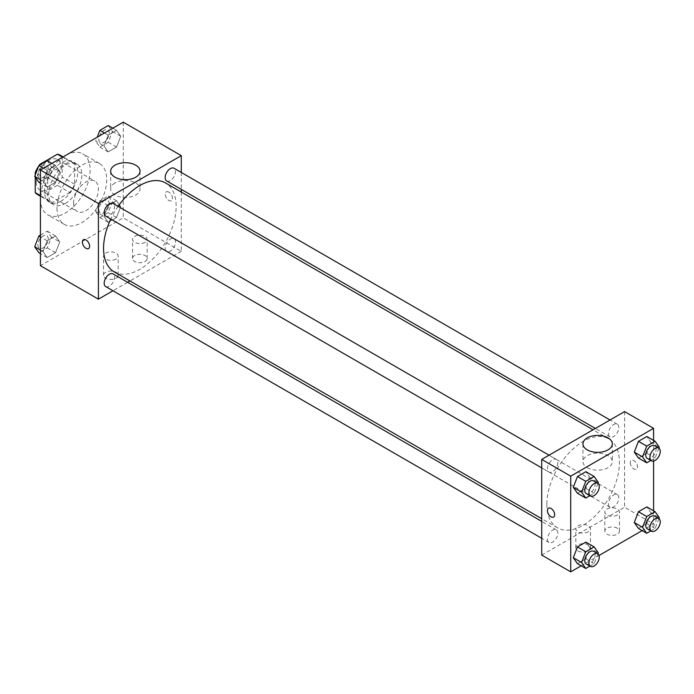 <?xml version="1.0" encoding="UTF-8"?>
<svg xmlns="http://www.w3.org/2000/svg" width="694" height="694" viewBox="0 0 694 694"><rect width="100%" height="100%" fill="white"/><g stroke="black" fill="none" stroke-linecap="round" stroke-linejoin="round"><path stroke-width="0.52" stroke-dasharray="3.47 2.6" d="M73.564 203.481A17.576 10.15 120 0 0 77.208 211.531A17.576 10.15 120 0 0 94.783 201.381A17.576 10.15 120 0 0 94.783 181.091A17.576 10.15 120 0 0 81.233 185.792A17.576 10.15 120 0 0 73.564 203.481M36.279 181.958A17.576 10.15 120 0 0 39.914 190A17.576 10.15 120 0 0 57.498 179.859A17.576 10.15 120 0 0 57.498 159.559A17.576 10.15 120 0 0 43.948 164.27A17.576 10.15 120 0 0 36.279 181.958M62.174 156.939L62.174 177.074A22.685 13.099 120 0 1 57.429 185.298L69.851 192.472A22.685 13.099 120 0 0 74.596 184.248L74.596 164.114L62.174 156.939A22.685 13.099 120 0 0 60.048 155.135M57.429 185.298L39.983 195.361A22.685 13.099 120 0 1 37.363 194.433M35.238 177.135L35.238 174.966M39.15 165.424A22.685 13.099 120 0 0 38.673 166.118M69.851 192.472L52.414 202.535L39.983 195.361M40.417 195.613L47.669 199.803L47.669 179.659L36.027 172.936M47.669 199.803A22.685 13.099 120 0 0 49.794 201.607A22.685 13.099 120 0 0 52.414 202.535M74.596 164.114A22.685 13.099 120 0 0 72.48 162.309A22.685 13.099 120 0 0 69.851 161.372L62.607 157.191M47.669 179.659A22.685 13.099 120 0 1 52.414 171.444L69.851 161.372M61.133 201.095A23.44 13.533 -60 0 1 49.421 202.258A23.44 13.533 -60 0 1 49.413 175.192A23.44 13.533 -60 0 1 72.853 161.659A23.44 13.533 -60 0 1 76.444 180.44A23.44 13.533 -60 0 1 61.133 201.095M65.279 203.481A23.44 13.533 120 0 0 80.591 182.834A23.44 13.533 120 0 0 76.999 164.053A23.44 13.533 120 0 0 58.938 170.334A23.44 13.533 120 0 0 48.71 193.921A23.44 13.533 120 0 0 53.559 204.643A23.44 13.533 120 0 0 65.279 203.481M52.414 171.444L40.564 164.599M74.596 184.248L62.174 177.074M40.417 198.701A35.151 20.299 120 0 0 47.704 214.793A35.151 20.299 120 0 0 82.855 194.494A35.151 20.299 120 0 0 82.855 153.903A35.151 20.299 120 0 0 55.763 163.324A35.151 20.299 120 0 0 40.417 198.701M56.995 208.269A35.151 20.299 120 0 0 64.273 224.362A35.151 20.299 120 0 0 99.424 204.062A35.151 20.299 120 0 0 99.424 163.472A35.151 20.299 120 0 0 72.341 172.893A35.151 20.299 120 0 0 56.995 208.269M123.28 122.161L123.28 217.838L40.417 265.672M59.727 241.894L55.546 252.685L47.175 257.517L42.985 251.566L47.175 240.775L55.546 235.943L59.727 241.894L55.546 252.685L47.175 257.517L42.985 251.566L47.175 240.775L55.546 235.943L59.727 241.894L51.443 237.114L47.261 247.905L38.89 252.737M103.97 216.355L108.16 205.563L116.531 200.731L120.713 206.691L116.531 217.474L108.16 222.314L103.97 216.355L108.16 205.563L116.531 200.731L120.713 206.691L116.531 217.474L108.16 222.314L103.97 216.355L95.685 211.575L99.867 200.783L108.238 195.951L112.428 201.902L108.238 212.694L99.867 217.526L95.685 211.575M103.97 145.94L108.16 135.148L116.531 130.316L120.713 136.267L116.531 147.059L108.16 151.891L103.97 145.94L108.16 135.148L116.531 130.316L120.713 136.267L116.531 147.059L108.16 151.891L103.97 145.94L95.685 141.151L97.212 137.204M42.985 181.143L47.175 170.36L55.546 165.528L59.727 171.479L55.546 182.27L47.175 187.102L42.985 181.143L47.175 170.36L55.546 165.528L59.727 171.479L55.546 182.27L47.175 187.102L42.985 181.143L40.417 179.668M168.85 192.125A5.127 2.958 -120 0 0 166.291 191.865A5.127 2.958 -120 0 0 166.291 197.79A5.127 2.958 -120 0 0 171.418 200.748A5.127 2.958 -120 0 0 172.199 196.645A5.127 2.958 -120 0 0 168.85 192.125A5.127 2.958 60 0 1 172.199 196.645A5.127 2.958 60 0 1 171.409 200.748A5.127 2.958 60 0 1 166.282 197.79A5.127 2.958 60 0 1 166.282 191.874A5.127 2.958 60 0 1 168.85 192.125M181.281 172.45L181.281 189.358M181.281 192.056L181.281 251.323L123.28 217.838M114.961 182.99A14.695 8.484 0 0 0 110.658 188.994A14.695 8.484 0 0 0 125.354 197.469A14.695 8.484 0 0 0 140.049 188.994A14.695 8.484 0 0 0 130.975 181.151A14.695 8.484 0 0 0 114.961 182.99M88.554 248.591L88.563 248.582A5.127 2.958 -120 0 0 88.563 248.582A5.127 2.958 -120 0 0 88.563 242.666A5.127 2.958 -120 0 0 83.436 239.708A5.127 2.958 -120 0 0 83.427 239.708L83.436 239.708M145.029 261.491A7.322 4.225 0 0 0 147.171 258.498A7.322 4.225 0 0 0 139.85 254.273A7.322 4.225 0 0 0 132.528 258.498A7.322 4.225 0 0 0 137.048 262.41A7.322 4.225 0 0 0 145.029 261.491M116.028 278.233A7.322 4.225 0 0 0 118.171 275.24A7.322 4.225 0 0 0 110.849 271.016A7.322 4.225 0 0 0 103.527 275.24A7.322 4.225 0 0 0 108.047 279.153A7.322 4.225 0 0 0 116.028 278.233M181.281 251.323L129.96 280.957M127.618 282.302L112.975 290.76M145.029 242.353A7.322 4.225 180 0 1 137.048 243.273A7.322 4.225 180 0 1 132.528 239.361A7.322 4.225 180 0 1 139.85 235.136A7.322 4.225 180 0 1 147.171 239.361A7.322 4.225 180 0 1 145.029 242.353M116.028 259.096A7.322 4.225 180 0 1 108.047 260.016A7.322 4.225 180 0 1 103.527 256.103A7.322 4.225 180 0 1 110.849 251.879A7.322 4.225 180 0 1 118.171 256.103A7.322 4.225 180 0 1 116.028 259.096M105.696 216.138A7.322 4.225 120 0 0 111.344 214.177A7.322 4.225 120 0 0 114.536 206.812A7.322 4.225 120 0 0 113.018 203.455M165.163 248.001A7.322 4.225 120 0 0 166.681 251.349A7.322 4.225 120 0 0 174.003 247.125A7.322 4.225 120 0 0 174.003 238.667A7.322 4.225 120 0 0 168.364 240.627A7.322 4.225 120 0 0 165.163 248.001M105.696 286.561A7.322 4.225 120 0 0 113.018 282.337A7.322 4.225 120 0 0 113.018 273.878M166.681 180.934A7.322 4.225 120 0 0 174.003 176.701A7.322 4.225 120 0 0 174.003 168.243M114.189 271.857A51.321 29.634 120 0 0 165.51 242.223A51.321 29.634 120 0 0 165.51 182.956M118.11 206.396A51.321 29.634 120 0 0 110.788 219.078M546.855 504.295A51.321 29.634 120 0 0 557.49 527.787A51.321 29.634 120 0 0 608.812 498.153A51.321 29.634 120 0 0 608.812 438.894A51.321 29.634 120 0 0 569.262 452.644A51.321 29.634 120 0 0 546.855 504.295M557.837 462.742A7.322 4.225 -60 0 1 554.636 470.116A7.322 4.225 -60 0 1 548.997 472.076A7.322 4.225 -60 0 1 548.997 463.618A7.322 4.225 -60 0 1 556.319 459.393A7.322 4.225 -60 0 1 557.837 462.742M608.465 503.931A7.322 4.225 120 0 0 609.983 507.288A7.322 4.225 120 0 0 617.304 503.055A7.322 4.225 120 0 0 617.304 494.605A7.322 4.225 120 0 0 611.657 496.566A7.322 4.225 120 0 0 608.465 503.931M547.479 539.143A7.322 4.225 120 0 0 548.997 542.5A7.322 4.225 120 0 0 556.319 538.266A7.322 4.225 120 0 0 556.319 529.808A7.322 4.225 120 0 0 550.672 531.769A7.322 4.225 120 0 0 547.479 539.143M608.465 433.516A7.322 4.225 120 0 0 609.983 436.864A7.322 4.225 120 0 0 617.304 432.64A7.322 4.225 120 0 0 617.304 424.181A7.322 4.225 120 0 0 611.657 426.142A7.322 4.225 120 0 0 608.465 433.516M541.719 555.096L624.583 507.262L653.583 524.005L642.141 530.606M624.583 411.585L624.583 507.262M617.33 528.186A7.322 4.225 0 0 0 609.349 527.275A7.322 4.225 0 0 0 604.83 531.179A7.322 4.225 0 0 0 609.349 535.083A7.322 4.225 0 0 0 617.33 534.172A7.322 4.225 0 0 0 619.473 531.179A7.322 4.225 0 0 0 617.33 528.186M577.972 550.915A7.322 4.225 0 0 0 588.33 550.915A7.322 4.225 0 0 0 590.473 547.922A7.322 4.225 0 0 0 583.151 543.697A7.322 4.225 0 0 0 575.829 547.922A7.322 4.225 0 0 0 576.436 549.613A7.322 4.225 0 0 0 577.972 550.915M581.156 565.818L599.043 555.486M590.03 477.646L585.84 471.686L590.03 477.646L585.84 488.437L590.03 477.646L598.315 482.425M577.469 493.269L585.84 488.437L577.469 493.269M651.015 442.434L646.825 436.483L651.015 442.434L646.825 453.225L651.015 442.434L659.3 447.222M638.454 458.057L646.825 453.225L638.454 458.057M651.015 512.857L646.825 506.898L651.015 512.857L646.825 523.64L651.015 512.857L659.3 517.637M638.454 528.472L646.825 523.64L638.454 528.472M653.583 440.378L653.583 461.033M653.583 510.801L653.583 524.005M590.03 548.06L585.84 542.109L590.03 548.06L585.84 558.852L590.03 548.06L598.315 552.849M577.469 563.684L585.84 558.852L577.469 563.684M617.33 515.035A7.322 4.225 180 0 1 609.349 515.946A7.322 4.225 180 0 1 604.83 512.042A7.322 4.225 180 0 1 612.151 507.817A7.322 4.225 180 0 1 619.473 512.042A7.322 4.225 180 0 1 617.33 515.035M588.33 531.778A7.322 4.225 180 0 1 580.349 532.697A7.322 4.225 180 0 1 575.829 528.785A7.322 4.225 180 0 1 583.151 524.56A7.322 4.225 180 0 1 590.473 528.785A7.322 4.225 180 0 1 588.33 531.778M630.265 462.707A5.127 2.958 -120 0 0 632.503 467.86A5.127 2.958 -120 0 0 636.459 469.239A5.127 2.958 -120 0 0 636.459 463.314A5.127 2.958 -120 0 0 631.332 460.356A5.127 2.958 -120 0 0 630.265 462.707A5.127 2.958 60 0 1 631.323 460.356A5.127 2.958 60 0 1 636.45 463.323A5.127 2.958 60 0 1 636.45 469.239A5.127 2.958 60 0 1 632.503 467.869A5.127 2.958 60 0 1 630.265 462.707M587.263 467.669A14.695 8.484 0 0 0 603.277 469.508A14.695 8.484 0 0 0 612.342 461.666A14.695 8.484 0 0 0 597.647 453.182A14.695 8.484 0 0 0 582.951 461.666A14.695 8.484 0 0 0 587.263 467.669M553.595 517.073L553.604 517.073A5.127 2.958 -120 0 0 553.604 517.073A5.127 2.958 -120 0 0 554.662 514.722A5.127 2.958 -120 0 0 552.424 509.57A5.127 2.958 -120 0 0 548.477 508.19A5.127 2.958 -120 0 0 548.468 508.199L548.477 508.19M597.924 483.423L594.133 493.217L589.874 495.672M586.283 493.608A7.322 4.225 120 0 0 593.604 489.374A7.322 4.225 120 0 0 593.604 480.916M594.133 493.217L585.84 488.437M658.91 448.22L655.11 458.005L650.851 460.469M647.268 458.396A7.322 4.225 120 0 0 654.589 454.171A7.322 4.225 120 0 0 654.589 445.713M655.11 458.005L646.825 453.225M597.924 553.847L594.133 563.632L589.874 566.096M586.283 564.022A7.322 4.225 120 0 0 593.604 559.798A7.322 4.225 120 0 0 593.604 551.34M594.133 563.632L585.84 558.852M658.91 518.635L655.11 528.429L650.851 530.884M647.268 528.811A7.322 4.225 120 0 0 654.589 524.586A7.322 4.225 120 0 0 654.589 516.128M655.11 528.429L646.825 523.64M47.261 160.739L51.443 166.699L47.261 177.482L38.89 182.314M37.892 174.515A7.322 4.225 120 0 0 39.411 177.872A7.322 4.225 120 0 0 46.732 173.639A7.322 4.225 120 0 0 46.732 165.189A7.322 4.225 120 0 0 41.093 167.15A7.322 4.225 120 0 0 37.892 174.515M59.727 171.479L51.443 166.699M55.546 182.27L47.261 177.482M47.175 187.102L40.417 183.199M47.175 170.36L43.488 168.226M55.546 165.528L51.859 163.394M37.858 174.498A7.322 4.225 120 0 0 39.376 177.855A7.322 4.225 120 0 0 46.698 173.621A7.322 4.225 120 0 0 46.698 165.163A7.322 4.225 120 0 0 41.059 167.133A7.322 4.225 120 0 0 37.858 174.498M108.238 125.527L112.428 131.487L108.238 142.27L99.867 147.111L95.685 141.151M98.878 139.312A7.322 4.225 120 0 0 100.396 142.66A7.322 4.225 120 0 0 107.717 138.436A7.322 4.225 120 0 0 107.717 129.978A7.322 4.225 120 0 0 102.079 131.938A7.322 4.225 120 0 0 98.878 139.312M120.713 136.267L112.428 131.487M116.531 147.059L108.238 142.27M108.16 151.891L99.867 147.111M108.16 135.148L104.473 133.022M116.531 130.316L112.844 128.182M98.843 139.286A7.322 4.225 120 0 0 100.361 142.643A7.322 4.225 120 0 0 107.683 138.418A7.322 4.225 120 0 0 107.683 129.96A7.322 4.225 120 0 0 102.044 131.921A7.322 4.225 120 0 0 98.843 139.286M40.417 235.11L47.261 231.163L51.443 237.114M37.892 244.939A7.322 4.225 120 0 0 39.411 248.287A7.322 4.225 120 0 0 46.732 244.062A7.322 4.225 120 0 0 46.732 235.604A7.322 4.225 120 0 0 41.093 237.565A7.322 4.225 120 0 0 37.892 244.939M55.546 252.685L47.261 247.905M47.175 257.517L40.417 253.622M42.985 251.566L40.417 250.083M47.175 240.775L40.417 236.88M55.546 235.943L47.261 231.163M37.858 244.921A7.322 4.225 120 0 0 39.376 248.27A7.322 4.225 120 0 0 46.698 244.045A7.322 4.225 120 0 0 46.698 235.587A7.322 4.225 120 0 0 41.059 237.548A7.322 4.225 120 0 0 37.858 244.921M98.878 209.727A7.322 4.225 120 0 0 100.396 213.084A7.322 4.225 120 0 0 107.717 208.851A7.322 4.225 120 0 0 107.717 200.393A7.322 4.225 120 0 0 102.079 202.362A7.322 4.225 120 0 0 98.878 209.727M120.713 206.691L112.428 201.902M116.531 217.474L108.238 212.694M108.16 222.314L99.867 217.526M108.16 205.563L99.867 200.783M116.531 200.731L108.238 195.951M98.843 209.709A7.322 4.225 120 0 0 100.361 213.058A7.322 4.225 120 0 0 107.683 208.833A7.322 4.225 120 0 0 107.683 200.375A7.322 4.225 120 0 0 102.044 202.336A7.322 4.225 120 0 0 98.843 209.709M39.914 190L77.208 211.531M57.498 159.559L94.783 181.091M76.999 164.053L72.853 161.659M53.559 204.643L49.421 202.258M72.48 162.309L63.102 156.896M49.794 201.607L40.417 196.194M99.424 163.472L82.855 153.903M64.273 224.362L47.704 214.793M110.658 171.192L110.658 188.994M140.049 171.192L140.049 188.994M147.171 258.498L147.171 239.361M132.528 258.498L132.528 239.361M118.171 275.24L118.171 256.103M103.527 275.24L103.527 256.103M608.812 438.894L593.04 429.786M557.49 527.787L541.719 518.687M541.719 467.877L548.997 472.076M549.041 455.195L556.319 459.393M617.304 494.605L174.003 238.667M609.983 507.288L166.681 251.349M556.319 529.808L541.719 521.385M548.997 542.5L541.719 538.292M617.304 424.181L610.026 419.983M609.983 436.864L595.383 428.441M619.473 531.179L619.473 512.042M604.83 531.179L604.83 512.042M590.473 547.922L590.473 528.785M575.829 547.922L575.829 528.785M582.951 443.874L582.951 461.666M612.342 443.874L612.342 461.666"/><path stroke-width="1.04" d="M40.564 164.599L39.983 164.27L57.429 154.198A22.685 13.099 120 0 1 60.048 155.135L63.102 156.896M40.417 195.613L35.238 192.628A22.685 13.099 120 0 0 37.363 194.433L40.417 196.194M35.238 192.628L35.238 177.135M35.238 174.966L35.238 172.485A22.685 13.099 120 0 1 38.673 166.118M39.983 164.27A22.685 13.099 120 0 0 39.15 165.424M36.027 172.936L35.238 172.485M62.607 157.191L57.429 154.198M112.975 290.76L98.418 299.166L40.417 265.672L40.417 169.995L123.28 122.161L181.281 155.647L181.281 172.45M181.281 189.358L181.281 192.056M114.961 165.198A14.695 8.484 180 0 1 130.975 163.359A14.695 8.484 180 0 1 140.049 171.192A14.695 8.484 180 0 1 125.354 179.677A14.695 8.484 180 0 1 110.658 171.192A14.695 8.484 180 0 1 114.961 165.198M98.418 299.166L98.418 203.481L40.417 169.995M98.418 203.481L181.281 155.647M83.427 239.708A5.127 2.958 -120 0 0 82.647 243.82A5.127 2.958 -120 0 0 85.995 248.331A5.127 2.958 60 0 1 82.647 243.82A5.127 2.958 60 0 1 83.427 239.708A5.127 2.958 60 0 1 88.554 242.666A5.127 2.958 60 0 1 88.554 248.591A5.127 2.958 60 0 1 85.995 248.331A5.127 2.958 -120 0 0 88.554 248.582M129.96 280.957L127.618 282.302M549.041 455.195L113.018 203.455A7.322 4.225 120 0 0 105.696 207.688A7.322 4.225 120 0 0 105.696 216.138L541.719 467.877M541.719 521.385L113.018 273.878A7.322 4.225 120 0 0 107.379 275.839A7.322 4.225 120 0 0 104.178 283.204A7.322 4.225 120 0 0 105.696 286.561L541.719 538.292M610.026 419.983L174.003 168.243A7.322 4.225 120 0 0 168.364 170.212A7.322 4.225 120 0 0 165.163 177.577A7.322 4.225 120 0 0 166.681 180.934L595.383 428.441M110.788 219.078A51.321 29.634 120 0 0 103.562 248.357A51.321 29.634 120 0 0 114.189 271.857L541.719 518.687M593.04 429.786L165.51 182.956A51.321 29.634 120 0 0 118.11 206.396M581.156 565.818L570.72 571.839L541.719 555.096L541.719 459.419L624.583 411.585L653.583 428.328L653.583 440.378M599.043 555.486L642.141 530.606M573.287 487.309L577.469 493.269L573.287 487.309L577.469 476.526L573.287 487.309L581.572 492.098L585.762 481.306L594.133 476.474L598.315 482.425L597.924 483.423M585.84 471.686L577.469 476.526L585.84 471.686L594.133 476.474M634.273 452.106L638.454 458.057L634.273 452.106L638.454 441.315L634.273 452.106L642.557 456.886L646.739 446.095L655.11 441.263L659.3 447.222L658.91 448.22M646.825 436.483L638.454 441.315L646.825 436.483L655.11 441.263M634.273 522.521L638.454 528.472L634.273 522.521L638.454 511.73L634.273 522.521L642.557 527.301L646.739 516.518L655.11 511.686L659.3 517.637L658.91 518.635M646.825 506.898L638.454 511.73L646.825 506.898L655.11 511.686M570.72 571.839L570.72 476.162L653.583 428.328M653.583 461.033L653.583 510.801M573.287 557.733L577.469 563.684L573.287 557.733L577.469 546.941L573.287 557.733L581.572 562.513L585.762 551.73L594.133 546.889L598.315 552.849L597.924 553.847M585.84 542.109L577.469 546.941L585.84 542.109L594.133 546.889M587.263 449.868A14.695 8.484 180 0 1 582.951 443.874A14.695 8.484 180 0 1 597.647 435.39A14.695 8.484 180 0 1 612.342 443.874A14.695 8.484 180 0 1 603.277 451.707A14.695 8.484 180 0 1 587.263 449.868M570.72 476.162L541.719 459.419M554.662 514.731A5.127 2.958 60 0 1 553.595 517.073A5.127 2.958 60 0 1 548.468 514.115A5.127 2.958 60 0 1 548.468 508.199A5.127 2.958 60 0 1 552.424 509.57A5.127 2.958 60 0 1 554.662 514.731M548.468 508.199A5.127 2.958 -120 0 0 548.477 514.115A5.127 2.958 -120 0 0 553.595 517.073M589.874 495.672L585.762 498.049L581.572 492.098M597.751 483.31L593.604 480.916A7.322 4.225 120 0 0 587.965 482.885A7.322 4.225 120 0 0 584.764 490.25A7.322 4.225 120 0 0 586.283 493.608L590.421 495.993A7.322 4.225 120 0 0 597.751 491.768A7.322 4.225 120 0 0 597.751 483.31A7.322 4.225 120 0 0 592.103 485.271A7.322 4.225 120 0 0 588.911 492.645A7.322 4.225 120 0 0 590.421 495.993M585.762 498.049L577.469 493.269M585.762 481.306L577.469 476.526M650.851 460.469L646.739 462.837L642.557 456.886M658.736 448.098L654.589 445.713A7.322 4.225 120 0 0 648.942 447.673A7.322 4.225 120 0 0 645.75 455.038A7.322 4.225 120 0 0 647.268 458.396L651.406 460.79A7.322 4.225 120 0 0 658.736 456.557A7.322 4.225 120 0 0 658.736 448.098A7.322 4.225 120 0 0 653.089 450.068A7.322 4.225 120 0 0 649.896 457.433A7.322 4.225 120 0 0 651.406 460.79M646.739 462.837L638.454 458.057M646.739 446.095L638.454 441.315M589.874 566.096L585.762 568.473L581.572 562.513M597.751 553.734L593.604 551.34A7.322 4.225 120 0 0 587.965 553.3A7.322 4.225 120 0 0 584.764 560.674A7.322 4.225 120 0 0 586.283 564.022L590.421 566.417A7.322 4.225 120 0 0 597.751 562.183A7.322 4.225 120 0 0 597.751 553.734A7.322 4.225 120 0 0 592.103 555.694A7.322 4.225 120 0 0 588.911 563.06A7.322 4.225 120 0 0 590.421 566.417M585.762 568.473L577.469 563.684M585.762 551.73L577.469 546.941M650.851 530.884L646.739 533.261L642.557 527.301M658.736 518.522L654.589 516.128A7.322 4.225 120 0 0 648.942 518.088A7.322 4.225 120 0 0 645.75 525.462A7.322 4.225 120 0 0 647.268 528.811L651.406 531.205A7.322 4.225 120 0 0 658.736 526.98A7.322 4.225 120 0 0 658.736 518.522A7.322 4.225 120 0 0 653.089 520.483A7.322 4.225 120 0 0 649.896 527.856A7.322 4.225 120 0 0 651.406 531.205M646.739 533.261L638.454 528.472M646.739 516.518L638.454 511.73M40.417 183.199L38.89 182.314L34.7 176.363L38.89 165.571L47.261 160.739L51.859 163.394M40.417 179.668L34.7 176.363M43.488 168.226L38.89 165.571M97.212 137.204L99.867 130.368L108.238 125.527L112.844 128.182M104.473 133.022L99.867 130.368M40.417 253.622L38.89 252.737L34.7 246.778L38.89 235.995L40.417 235.11M40.417 250.083L34.7 246.778M40.417 236.88L38.89 235.995"/></g></svg>

